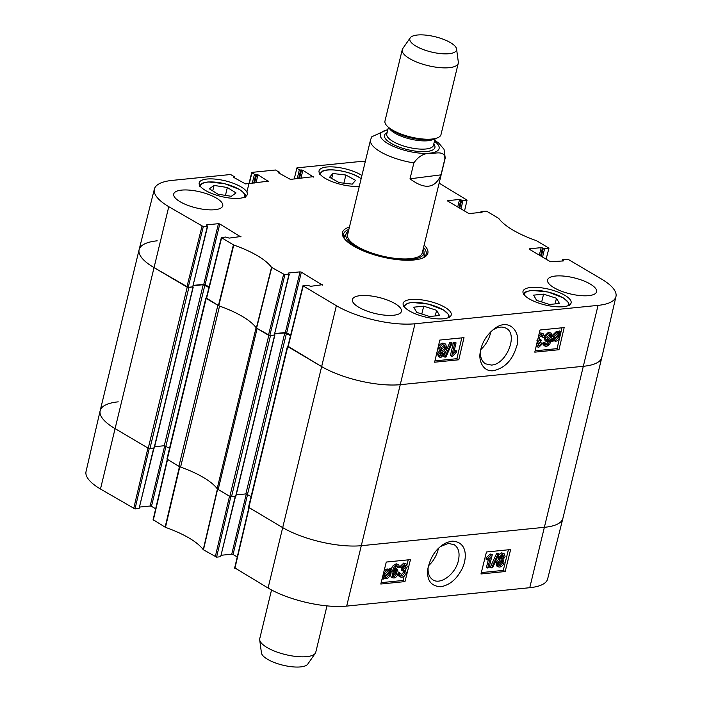 <?xml version="1.0" encoding="UTF-8"?>
<svg xmlns="http://www.w3.org/2000/svg" width="702" height="702" viewBox="0 0 702 702"><rect width="100%" height="100%" fill="white"/><g stroke="black" fill="none" stroke-linecap="round" stroke-linejoin="round"><path stroke-width="1.05" d="M287.469 346.226L248.508 507.248L282.336 527.413A57.634 18.857 13.6 0 0 361.732 545.665L544.805 527.272A57.634 18.857 13.6 0 0 562.881 518.409L601.833 357.397A57.634 18.857 -166.4 0 1 583.766 366.251L400.693 384.643A57.634 18.857 -166.4 0 1 321.288 366.391L287.767 346.595L287.96 346.025M192.971 286.776L188.864 287.574L187.206 287.197L153.685 267.392A57.634 18.857 -166.4 0 1 139.119 249.675L100.167 410.696A57.634 18.857 13.6 0 0 114.733 428.413L148.254 448.218L149.912 448.596L154.133 447.867M139.119 249.675A57.634 18.857 -166.4 0 1 157.195 240.821M154.607 446.7L164.259 445.735L169.542 448.253M208.942 287.495L203.211 284.714L193.252 285.714M205.879 298.034L166.927 459.055L178.896 466.312L217.857 305.291L206.186 298.403L206.37 297.841M178.896 466.312A4.8 1.571 13.6 0 0 180.589 467.084A64.847 21.218 -166.4 0 1 217.155 488.68A4.8 1.571 13.6 0 0 218.173 489.513L229.844 496.411L231.493 496.788L235.714 496.06M217.155 488.68L256.107 327.658A64.847 21.218 13.6 0 0 219.542 306.063L180.589 467.084M274.552 334.968L270.454 335.767L268.796 335.389L257.125 328.492L218.173 489.513M236.197 494.892L245.849 493.927L251.123 496.446M290.531 335.688L284.801 332.906L274.842 333.906M271.534 589.961L259.749 638.662A28.817 9.433 13.6 0 0 259.696 639.873L261.442 652.921A24.017 7.862 13.6 0 0 275.904 663.1A24.017 7.862 13.6 0 0 300.64 666.9A24.017 7.862 13.6 0 0 307.757 664.127L315.268 653.316A28.817 9.433 13.6 0 0 315.777 652.219L326.983 605.879M259.696 639.873A28.817 9.433 13.6 0 0 277.053 652.079A28.817 9.433 13.6 0 0 306.739 656.651A28.817 9.433 13.6 0 0 315.268 653.316M440.996 174.851C435.1 188.584 424.78 189.9 410.021 178.808L413.864 162.925C418.822 155.914 424.587 152.773 431.151 153.501C436.302 153.211 445.27 150.605 444.84 158.977L440.996 174.851L410.021 178.808M387.881 129.475L371.797 136.758L370.533 139.874L347.587 234.722M416.663 35.1A24.017 7.862 -166.4 0 1 441.655 38.663A24.017 7.862 -166.4 0 1 456.572 49A24.017 7.862 -166.4 0 1 431.335 52.001A24.017 7.862 -166.4 0 1 410.258 37.794A24.017 7.862 -166.4 0 1 416.663 35.1M456.572 49L458.318 62.048A28.817 9.433 -166.4 0 1 458.257 63.259A28.817 9.433 -166.4 0 1 428.027 65.646A28.817 9.433 -166.4 0 1 402.237 49.702A28.817 9.433 -166.4 0 1 402.737 48.605L410.258 37.794M458.257 63.259L440.996 134.617A28.817 9.433 -166.4 0 1 434.064 138.759A28.817 9.433 -166.4 0 1 389.241 127.913A28.817 9.433 -166.4 0 1 384.968 121.06L402.237 49.702M153.343 519.787L165.453 527.369A65.418 21.402 -166.4 0 1 203.238 549.684L216.585 557.142L230.8 496.744M155.66 508.792L151.474 506.309L166.023 446.174M164.724 445.744L150.149 506.01L151.474 506.309M150.149 506.01L139.698 507.055M153.668 448.218L139.075 508.538L153.94 448.192M139.075 508.538L135.003 508.95L149.21 448.552M133.678 508.643L147.938 448.025L114.733 428.413A57.634 18.857 -166.4 0 1 100.149 410.758L86.039 471.551A57.064 18.673 13.6 0 0 100.474 489.031L135.003 508.95M234.933 567.971L268.076 588.03A57.064 18.673 13.6 0 0 346.683 606.098L529.756 587.706A57.064 18.673 13.6 0 0 547.63 578.992L562.872 518.471A57.634 18.857 -166.4 0 1 544.805 527.272L361.732 545.665A57.634 18.857 -166.4 0 1 282.336 527.413L248.885 507.502M237.25 556.976L233.055 554.501L247.604 494.366M246.314 493.936L231.739 554.203L233.055 554.501M231.739 554.203L221.288 555.247M235.258 496.411L220.665 556.73L235.53 496.384M220.665 556.73L216.585 557.142M440.663 546.446L448.271 543.436L454.124 544.647C458.643 547.665 460.056 553.036 458.353 560.758C455.475 573.999 440.672 585.091 432.967 579.878C429.282 577.456 427.676 573.227 428.141 567.207M438.452 548.411L438.338 548.938C436.591 555.747 433.301 561.372 428.457 565.794M215.268 556.835L229.528 496.217L217.409 489.013A64.847 21.218 13.6 0 0 217.26 488.811M100.149 410.758A57.634 18.857 -166.4 0 1 118.234 401.842M180.282 466.97A64.847 21.218 13.6 0 0 179.809 466.804L167.304 459.319M398.359 573.025L399.447 572.753L400.71 573.508L402.097 575.903L404.914 572.929L404.396 570.735L402.579 570.84L403.071 569.41L405.931 566.997L404.747 565.11L402.281 567.681L401.088 567.514L405.054 563.785L406.449 564.057L407.239 566.9L405.142 569.717L405.677 569.919L405.238 569.655M401.298 575.754L402.097 575.903L400.833 575.14L403.65 572.174L403.624 570.568M403.071 569.41L401.807 568.655L401.325 570.085L402.579 570.84M401.807 568.655L404.677 566.233L404.703 565.119M405.51 565.25L404.747 565.11M406.449 564.057L403.799 563.022L399.824 566.751L401.088 567.514M405.142 569.717L406.274 572.771C405.484 575.298 403.975 576.79 401.755 577.237L400.307 576.974L399.385 573.85L400.71 573.508M396.858 565.689L396.99 567.04L398.253 567.804L398.113 566.453L397.007 565.891L395.84 566.426L393.357 571.244L396.314 569.234L397.507 569.462L398.315 573.192L399.385 573.85M400.307 576.974L399.052 576.21L398.034 574.087M487.723 568.05L490.286 557.739L487.258 559.942L487.653 558.371L491.47 554.764L492.286 554.685L488.996 567.918L486.46 567.286L488.478 559.204M487.653 558.371L486.389 557.616L486.003 559.178L487.258 559.942M486.389 557.616L490.207 554.01L491.47 554.764M490.207 554.01L492.286 554.685M497.999 553.948L499.025 553.843L492.628 567.769L491.602 567.874L497.999 553.948L496.735 553.185L499.025 553.843M496.735 553.185L490.338 567.111L491.602 567.874M502.641 554.94L503.79 556.87L501.614 559.073L500.456 557.116L502.641 554.94L503.343 555.071M500.359 558.309L502.527 556.107L502.544 554.949M500.438 558.353L501.614 559.073L500.868 558.932M498.517 563.25L501.246 560.398L502.158 560.565L502.702 562.89L499.956 565.742L499.052 565.558L498.517 563.25M498.56 564.987L501.447 562.126L501.395 560.389M502.904 559.547L504.018 562.741C503.299 565.207 501.825 566.646 499.613 567.067L498.06 566.795L497.209 563.373L500.026 559.836L499.131 557.309L502.948 553.615L504.343 553.86L505.098 556.747L502.957 559.52M498.06 566.795L496.797 566.031L495.945 562.609L498.762 559.073L498.043 555.966M498.385 555.238L501.684 552.851L504.343 553.86M500.026 559.836L498.762 559.073M389.689 571.832L389.54 573.999L386.302 577.746L385.486 577.632L384.95 577.176L389.689 571.832M385.047 576.983L388.285 573.236M384.889 574.218L388.057 570.647L389.452 571.252L384.696 576.614L384.828 574.429L388.092 570.647L389.452 571.252L388.434 570.638M389.057 569.524L390.04 568.418L391.637 569.647L390.514 570.91L390.496 573.867C389.592 576.798 388.118 578.422 386.082 578.738L384.187 578.027L383.116 579.238L382.774 578.781L383.897 577.518L383.88 574.543C384.757 571.612 386.24 569.98 388.338 569.647L390.224 570.384L393.173 565.558L396.156 563.794L398.736 564.785L399.543 567.541L398.253 567.804M384.959 578.623L384.187 578.027M382.142 578.65L383.116 579.238M382.195 578.439L382.774 578.781M382.608 576.781L383.897 577.518M384.143 570.629L387.074 568.883L388.969 569.62M388.373 569.111L390.224 570.384M395.7 570.682L396.981 573.429L394.252 576.702L392.927 573.745L395.7 570.682L396.507 570.831M393.48 576.535L394.252 576.702L392.988 575.938L395.717 572.665L395.744 570.682M397.165 565.882L398.113 566.453L397.007 565.891M394.217 568.69L396.244 568.699L397.507 569.462M398.315 573.192C397.472 576.009 396.016 577.614 393.945 578.018L392.532 577.755L391.935 571.99L394.436 566.321L397.42 564.557L398.736 564.785M392.532 577.755L391.268 577L390.198 574.824M390.637 571.402L390.865 570.507M481.318 572.595L503.264 570.393L508.397 549.789M381.142 582.66L403.088 580.457L404.168 576.149M405.712 569.936L405.905 569.146M407.037 564.627L408.222 559.845M480.975 573.964L486.451 551.991L510.626 549.561L505.159 571.533L480.975 573.964M505.159 571.533L503.264 570.393M380.8 584.029L386.275 562.056L410.459 559.626L404.984 581.598L380.8 584.029M404.984 581.598L403.088 580.457M452.106 541.145C447.578 542.014 444.138 543.488 441.795 545.568C434.819 550.535 430.177 558.274 427.86 568.769C426.518 580.159 430.809 586.152 440.742 586.749C451.614 584.766 457.467 576.86 460.635 571.358C466.865 561.819 469.234 541.768 452.106 541.145M533.625 295.138L543.576 294.138L556.467 298.271L559.441 303.466L549.49 304.466L536.6 300.333L533.625 295.138M530.782 287.478A24.737 8.091 -166.4 0 1 557.651 291.909A24.737 8.091 -166.4 0 1 571.112 302.913A24.737 8.091 -166.4 0 1 545.164 304.966A24.737 8.091 -166.4 0 1 523.025 291.277A24.737 8.091 -166.4 0 1 530.782 287.478M329.536 177.29L332.897 173.508L345.867 175.017L355.598 180.361L352.237 184.143L339.259 182.634L329.536 177.29M410.916 299.517A24.737 8.091 -166.4 0 1 437.785 303.948A24.737 8.091 -166.4 0 1 451.246 314.952A24.737 8.091 -166.4 0 1 425.307 317.006A24.737 8.091 -166.4 0 1 403.159 303.317A24.737 8.091 -166.4 0 1 410.916 299.517M359.319 186.249A24.737 8.091 -166.4 0 1 332.476 181.792A24.737 8.091 -166.4 0 1 319.059 170.805A24.737 8.091 -166.4 0 1 326.816 166.997A24.737 8.091 -166.4 0 1 361.925 175.474M481.037 212.811L481.335 211.363L486.732 211.258L498.762 218.41A65.418 21.402 13.6 0 0 536.547 240.725L548.955 248.157L546.103 259.17M481.274 211.802L481.958 212.724M447.709 201.053L468.945 213.592L482.063 212.276M447.815 200.632L459.556 199.456L457.739 206.976M458.959 207.695L460.881 199.754L459.556 199.456M460.881 199.754L461.67 200.228L459.749 208.161M460.968 208.88L462.995 200.526L461.67 200.228M462.995 200.526L467.067 200.123L464.513 210.977M439.136 183.143L467.067 200.123M294.217 179.019L296.946 167.857L355.317 161.995A57.064 18.673 -166.4 0 1 365.277 161.635M296.885 168.304L299.35 169.761L297.183 178.72M298.613 178.571L300.675 170.059L299.35 169.761M300.675 170.059L301.535 169.972L299.482 178.483M300.912 178.343L302.86 170.279L301.535 169.972M302.86 170.279L313.504 177.079M278.299 172.718L290.409 179.396L313.61 176.632M278.396 172.297L279.256 172.218L279.027 173.157M249.315 183.529L252.036 172.367L275.526 170.007L279.256 172.218M251.983 172.815L254.449 174.271L252.281 183.231M253.712 183.082L255.774 174.57L254.449 174.271M255.774 174.57L256.634 174.491L254.572 183.003M256.011 182.853L257.959 174.789L256.634 174.491M257.959 174.789L268.603 181.59M233.389 177.229L245.507 183.906L268.708 181.142M233.494 176.807L234.354 176.728L234.126 177.667M203.308 226.614L207.38 226.202L192.708 286.864L188.215 287.311L203.308 226.614L168.778 206.695A57.064 18.673 -166.4 0 1 154.37 189.101A57.064 18.673 -166.4 0 1 172.244 180.388L230.625 174.517L234.354 176.728M206.607 225.263L207.38 226.202M206.704 224.851L218.454 223.675L203.782 284.328L205.098 284.635L219.779 223.973L218.454 223.675M219.779 223.973L240.856 236.934M284.889 274.807L288.97 274.394L274.298 335.056L269.805 335.503L284.889 274.807L271.542 267.348A65.418 21.402 13.6 0 0 233.757 245.033L221.349 237.592L225.719 237.039L229.159 238.11L240.962 236.486M288.197 273.455L288.97 274.394M288.294 273.043L300.044 271.858L285.363 332.52L286.688 332.827L301.36 272.165L300.044 271.858M301.36 272.165L322.446 285.126M562.618 261.004L562.925 259.556L568.322 259.45L601.526 279.063A57.064 18.673 -166.4 0 1 615.961 296.542A57.064 18.673 -166.4 0 1 598.06 305.37L414.987 323.762A57.064 18.673 -166.4 0 1 336.381 305.695L302.931 285.784L307.309 285.231L310.749 286.302L322.551 284.679M562.864 259.994L563.548 260.907M529.299 249.236L550.526 261.785L563.601 260.907L563.653 260.46M529.396 248.824L541.145 247.639L539.329 255.159M540.549 255.888L542.471 247.946L541.145 247.639M542.471 247.946L543.26 248.411L541.339 256.353M542.558 257.072L544.585 248.719L543.26 248.411M544.585 248.719L548.657 248.306M349.447 227.062A43.945 14.382 13.6 0 0 343.91 238.022A43.945 14.382 13.6 0 0 414.083 259.968A43.945 14.382 13.6 0 0 424.052 257.415A43.945 14.382 13.6 0 0 424.14 245.13M555.466 276.035A25.219 8.248 -166.4 0 1 582.853 280.554A25.219 8.248 -166.4 0 1 596.577 291.769A25.219 8.248 -166.4 0 1 570.129 293.866A25.219 8.248 -166.4 0 1 547.56 279.914A25.219 8.248 -166.4 0 1 555.466 276.035M181.634 190.11A25.219 8.248 -166.4 0 1 209.02 194.621A25.219 8.248 -166.4 0 1 222.745 205.844A25.219 8.248 -166.4 0 1 196.297 207.932A25.219 8.248 -166.4 0 1 173.727 193.98A25.219 8.248 -166.4 0 1 181.634 190.11M360.301 295.639A25.219 8.248 -166.4 0 1 387.697 300.158A25.219 8.248 -166.4 0 1 401.412 311.372A25.219 8.248 -166.4 0 1 374.965 313.469A25.219 8.248 -166.4 0 1 352.395 299.517A25.219 8.248 -166.4 0 1 360.301 295.639M206.95 179.036A24.737 8.091 -166.4 0 1 233.819 183.468A24.737 8.091 -166.4 0 1 247.279 194.48A24.737 8.091 -166.4 0 1 221.332 196.525A24.737 8.091 -166.4 0 1 199.192 182.845A24.737 8.091 -166.4 0 1 206.95 179.036M492.444 330.282C497.595 326.842 502.176 326.176 506.186 328.29C518.567 334.284 506.414 364.575 491.426 365.058L485.538 363.829C481.721 361.416 480.045 357.107 480.51 350.921M490.865 331.73C489.276 338.882 485.916 344.84 480.782 349.614M543.576 294.138L541.681 301.965M556.467 298.271L555.106 303.905M332.897 173.508L331.695 178.475M345.867 175.017L343.892 183.169M423.71 306.177L436.609 310.31L439.584 315.505L429.633 316.505L416.742 312.372L413.759 307.178L423.71 306.177L421.823 314.005M436.609 310.31L435.24 315.944M227.36 187.504L236.039 192.927L231.344 196.306L218.041 194.226L209.371 188.803L214.057 185.425L227.36 187.504L225.456 195.384M214.057 185.425L212.732 190.909M424.894 256.458A42.506 13.908 13.6 0 0 424.087 254.598M345.165 235.503A42.506 13.908 13.6 0 0 343.603 236.793M348.455 231.133A40.119 13.127 13.6 0 0 346.332 233.345A40.119 13.127 13.6 0 0 356.063 246.744A40.119 13.127 13.6 0 0 399.227 259.442A40.119 13.127 13.6 0 0 424.034 252.141A40.119 13.127 13.6 0 0 423.157 249.21M347.981 233.705A38.426 12.575 13.6 0 0 357.309 246.534A38.426 12.575 13.6 0 0 398.639 258.705A38.426 12.575 13.6 0 0 422.402 251.711M288.145 346.34L321.288 366.391A57.634 18.857 13.6 0 0 400.693 384.643L583.766 366.251A57.634 18.857 13.6 0 0 601.851 357.336L615.961 296.542M290.654 335.17L286.688 332.827M285.363 332.52L274.921 333.573M274.298 335.056L289.268 274.245M206.555 298.148L218.761 305.782A64.847 21.218 -166.4 0 1 256.362 327.992L269.805 335.503M209.073 286.978L205.098 284.635M203.782 284.328L193.331 285.381M192.708 286.864L207.687 226.053M154.37 189.101L139.128 249.622A57.634 18.857 13.6 0 0 153.685 267.392L188.215 287.311M542.471 335.144L541.69 335.003L541.839 336.679L543.111 337.416L541.69 335.003L538.908 337.995L540.329 340.373L541.268 340.101L540.794 341.541L537.96 343.971L539.171 345.875L541.602 343.287L542.804 343.453L538.882 347.209L537.521 346.955L536.556 344.638M539.469 340.224L540.329 340.373L539.066 339.636L539.996 339.364L541.268 340.101M538.425 345.753L539.171 345.875L537.969 345.182M537.899 345.147L540.338 342.558L541.602 343.287M540.338 342.558L542.804 343.453M537.521 346.955L536.196 346.191M536.653 344.077L538.715 341.233L537.574 340.312M538.627 335.828L542.014 333.661L543.427 333.906L544.427 337.074L543.111 337.416M539.197 333.424L540.751 332.923L543.427 333.906M456.054 342.848L453.615 353.238L456.616 351.018L456.247 352.597L452.474 356.23L451.649 356.318L454.782 342.98L456.054 342.848L453.51 342.251L454.782 342.98M454.133 351.044L455.352 350.289L456.616 351.018M453.51 342.251L450.386 355.581L451.649 356.318M445.945 357.055L444.919 357.16L451.149 343.129L452.176 343.024L445.945 357.055M451.149 343.129L449.877 342.392L443.655 356.423L444.919 357.16M449.877 342.392L452.176 343.024M440.014 355.317L442.172 353.124L442.19 351.895M440.154 355.396L441.286 356.046L440.11 354.098L442.251 351.886L443.445 353.852L441.286 356.046L440.593 355.923M442.251 351.886L442.988 352.018M441.207 349.824L444.033 346.946L443.954 345.156M445.305 347.674L442.611 350.552L441.716 350.395L441.119 348.043L443.831 345.165L444.717 345.34L445.305 347.674L444.033 346.946M443.839 351.114L444.77 353.668L440.996 357.379L439.619 357.151L438.803 354.22L440.961 351.404L439.312 350.509L438.531 347.464C439.224 344.972 440.68 343.524 442.883 343.094L445.691 344.085L446.612 347.56L443.866 351.105M439.619 357.151L438.355 356.423L437.53 353.492L439.689 350.675M440.961 351.404L439.803 348.192C440.496 345.709 441.944 344.252 444.155 343.831L445.691 344.085M554.159 339.119L554.282 336.934L557.476 333.16L558.301 333.274L558.845 333.731L554.159 339.119M557.844 333.16L558.301 333.274M554.334 336.723L557.432 333.169M554.404 339.698L559.099 334.301L558.994 336.504L555.773 340.312L554.404 339.698L555.773 340.312L554.51 339.575L557.73 335.767M558.573 334.907L559.187 335.266M552.588 341.786L552.237 341.321L553.351 340.049L553.334 337.065C554.203 334.108 555.651 332.476 557.686 332.16L559.591 332.88L560.652 331.651L561.003 332.116L559.889 333.389L559.942 336.39C559.108 339.338 557.642 340.988 555.545 341.312L553.641 340.567L552.588 341.786L551.324 341.049M551.395 340.83L552.237 341.321M551.711 339.742L552.079 339.312L553.351 340.049M552.079 339.312L551.851 338.013M552.342 335.372L556.414 331.423L559.591 332.88M558.415 332.028L559.38 330.923L560.652 331.651M553.009 340.373L553.641 340.567M546.867 339.54L549.631 336.451L549.543 334.205L550.28 334.354M546.893 339.54L548.157 340.268L546.84 337.504L549.534 334.205L550.894 337.188L548.157 340.268L547.367 340.128M545.647 343.173L545.796 344.533L546.911 345.103L548.078 344.559L550.5 339.707L547.56 341.734L546.393 341.514L545.507 337.741C546.323 334.898 547.753 333.283 549.815 332.871L551.21 333.125L551.912 338.952L549.482 344.664L546.516 346.446L545.217 346.226L544.348 343.427L545.647 343.173L544.375 342.436L543.076 342.699L544.348 343.427M545.796 344.533L546.911 345.103L545.752 344.428M545.638 344.366L546.814 343.822L548.078 344.559M546.814 343.822L548.429 341.497M546.393 341.514L545.121 340.786L544.208 337.127M544.506 336.109L548.552 332.143L551.21 333.125M545.217 346.226L543.953 345.489L543.076 342.699M434.933 360.889L456.897 358.687L461.793 337.864M535.108 350.833L557.072 348.622L560.933 332.195M560.959 332.064L561.96 327.808M458.801 359.784L434.626 362.214L439.821 340.075L464.004 337.644L458.801 359.784L456.897 358.687M558.976 349.719L534.792 352.15L539.996 330.01L564.171 327.58L558.976 349.719L557.072 348.622M493.331 370.744C504.633 368.164 512.32 360.293 516.374 347.139C522.06 333.239 509.512 316.19 493.646 329.299C486.056 335.705 481.598 343.357 480.282 352.255C478.483 359.389 482.248 371.885 493.331 370.744M344.471 238.777A42.506 13.908 -166.4 0 1 343.515 234.205A42.506 13.908 -166.4 0 1 348.885 229.387M423.578 247.455A42.506 13.908 -166.4 0 1 426.149 254.194A42.506 13.908 -166.4 0 1 423.209 257.827M598.06 305.37L529.756 587.706M168.778 206.695L100.474 489.031M187.206 287.197L148.254 448.218M188.864 287.574L149.912 448.596M193.006 287.162L154.054 448.183M203.211 284.714L164.259 445.735M204.87 285.091L165.918 446.112M206.186 298.403L167.225 459.424M268.796 335.389L229.844 496.411M270.454 335.767L231.493 496.788M274.596 335.354L235.644 496.367M284.801 332.906L245.849 493.927M286.46 333.283L247.499 494.305M287.767 346.595L248.815 507.616M336.381 305.695L268.076 588.03M414.987 323.762L346.683 606.098M413.864 162.925A38.426 12.575 -166.4 0 1 370.533 139.874M422.288 252.799L445.235 157.95A38.426 12.575 -166.4 0 1 444.84 158.977M434.459 141.207A30.256 9.898 -166.4 0 1 427.851 153.317A30.256 9.898 -166.4 0 1 388.118 143.699A30.256 9.898 -166.4 0 1 387.776 129.914M434.064 138.759L430.765 139.338A24.974 8.17 -166.4 0 1 391.909 129.94L389.241 127.913M434.354 138.706A24.017 7.862 -166.4 0 1 410.275 139.04A24.017 7.862 -166.4 0 1 389.005 127.738M435.1 138.548L433.467 145.296A24.017 7.862 -166.4 0 1 408.274 147.288A24.017 7.862 -166.4 0 1 386.784 134.003L388.417 127.255M433.792 143.945A25.939 8.485 -166.4 0 1 407.704 149.666A25.939 8.485 -166.4 0 1 387.109 132.652M403.65 572.174L404.914 572.929M402.009 568.655L403.273 569.41M404.677 566.233L405.931 566.997M403.799 563.022L405.054 563.785M502.527 556.107L503.79 556.87M501.447 562.126L502.702 562.89M498.692 564.978L499.956 565.742M501.684 552.851L502.948 553.615M497.867 556.546L499.131 557.309M495.945 562.609L497.209 563.373M388.39 573.297L389.54 573.999M385.091 577.009L386.302 577.746M383.257 574.166L383.88 574.543M387.074 568.883L388.338 569.647M395.717 572.665L396.981 573.429M395.059 568.471L396.314 569.234M390.681 571.226L391.935 571.99M393.173 565.558L394.436 566.321M396.156 563.794L397.42 564.557M217.409 489.013L203.238 549.684M203.44 549.85L217.611 489.18M165.453 527.369L179.809 466.804M179.458 466.646L165.11 527.211M234.872 568.418L249.131 507.8M153.282 520.226L167.541 459.608M524.622 295.314A22.578 7.389 -166.4 0 1 543.067 291.076A22.578 7.389 -166.4 0 1 568.006 302.246A22.578 7.389 -166.4 0 1 567.848 305.774M320.656 174.842A22.578 7.389 -166.4 0 1 333.055 169.954A22.578 7.389 -166.4 0 1 357.915 176.693A22.578 7.389 -166.4 0 1 361.135 178.747M404.764 307.353A22.578 7.389 -166.4 0 1 423.209 303.115A22.578 7.389 -166.4 0 1 448.148 314.294A22.578 7.389 -166.4 0 1 447.981 317.813M200.79 186.881A22.578 7.389 -166.4 0 1 224.438 183.687A22.578 7.389 -166.4 0 1 244.015 197.332M424.736 256.625A42.295 13.838 13.6 0 0 424.096 254.949M344.998 235.819A42.295 13.838 13.6 0 0 343.664 237.013M424.14 257.16A41.348 13.531 13.6 0 0 424.14 256.932L424.034 252.141M346.332 233.345L344.05 237.557A41.348 13.531 13.6 0 0 343.945 237.767M540.751 332.923L542.014 333.661M442.172 353.124L443.445 353.852M441.339 349.815L442.611 350.552M437.53 353.492L438.803 354.22M438.531 347.464L439.803 348.192M442.883 343.094L444.155 343.831M557.792 335.802L558.994 336.504M552.079 338.145L553.123 338.741M552.325 336.486L553.334 337.065M556.414 331.423L557.686 332.16M549.631 336.451L550.894 337.188M544.383 337.083L545.507 337.741M548.552 332.143L549.815 332.871M256.572 328.167L271.744 267.515M271.542 267.348L256.362 327.992M283.573 274.5L268.48 335.196M218.761 305.782L233.757 245.033M233.415 244.875L218.41 305.624M206.502 298.587L221.586 237.89M201.983 226.307L186.89 287.013M288.083 346.779L303.176 286.083M193.234 287.048L154.282 448.069M274.824 335.24L235.863 496.261M445.235 157.95L444.015 149.272L438.689 143.068L434.696 140.233M384.757 578.527L383.503 577.764M248.859 507.643L234.626 568.12M167.269 459.45L153.045 519.936M319.48 174.175L322.306 171.2C328.676 167.839 347.99 170.919 358.169 176.728L361.161 178.615M523.446 294.647C525.579 292.901 521.112 292.383 532.134 290.382L548.148 292.041L563.452 297.973L568.629 302.659L569.199 305.721M449.333 317.76L448.771 314.698L443.55 309.986L428.527 304.133L412.171 302.43L407.371 303.334L403.58 306.686M245.367 197.28C244.261 194.752 248.473 196.332 239.593 189.514L224.587 183.67L208.266 181.95C202.711 182.573 199.833 183.994 199.614 186.214M538.206 341.049L536.933 340.312M558.985 332.362L557.713 331.625M562.302 261.039L562.618 259.696M480.712 212.846L481.037 211.513M279.264 173.289L279.563 172.069M234.363 177.799L234.652 176.579M246.867 192.067L251.737 172.516M221.349 237.592L206.256 298.289M302.931 285.784L287.846 346.481"/></g></svg>
